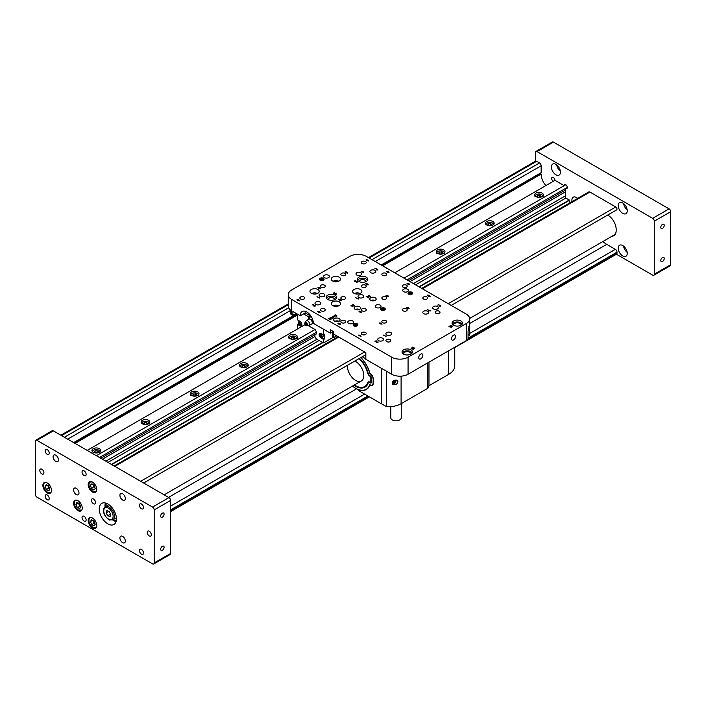 <?xml version="1.0" encoding="UTF-8"?>
<svg xmlns="http://www.w3.org/2000/svg" width="706" height="706" viewBox="0 0 706 706"><rect width="100%" height="100%" fill="white"/><g stroke="black" fill="none" stroke-linecap="round" stroke-linejoin="round"><path stroke-width="1.06" d="M382.652 265.827L541.158 174.073L382.44 265.712M297.385 314.814L74.854 443.289M381.214 264.997L541.158 172.652L541.158 165.786L375.265 261.564M73.627 442.583L296.767 313.755M371.991 259.676L539.516 162.954L536.648 161.295L369.123 258.017M468.06 339.109L617 253.127L617 252.174L468.06 338.165M469.649 333.461L615.358 249.333L606.754 244.364A21.454 12.381 60 0 1 602.862 241.54M448.239 303.695L615.764 206.973L589.942 192.058L422.409 288.78M569.442 203.107L569.442 200.301L419.293 286.989M322.633 342.789L111.716 464.566M418.967 286.795L569.283 200.01L565.877 198.051L415.569 284.836M318.9 340.636L107.983 462.412M111.38 464.38L322.307 342.604M615.764 206.973A1.739 1.006 60 0 1 617 209.1A1.739 1.006 60 0 1 616.638 209.894L451.205 305.407M615.358 249.333A2.321 1.341 60 0 1 617 252.174M617 253.127A2.321 1.341 60 0 1 616.514 254.186L454.761 347.573M368.444 257.628L535.492 161.18A2.321 1.341 60 0 1 536.648 161.295M539.516 162.954A2.321 1.341 60 0 1 541.158 165.786M540.381 173.111L541.158 174.073M541.158 174.311A11.596 6.698 -120 0 0 545.862 185.59M421.729 288.392L588.786 191.944A2.321 1.341 60 0 1 589.942 192.058M554.96 180.339L394.769 272.825M305.221 324.522L87.182 450.402M542.102 196.63A4.351 2.506 -0 0 0 543.373 194.856A4.351 2.506 -0 0 0 539.031 192.341A4.351 2.506 -0 0 0 534.68 194.856A4.351 2.506 -0 0 0 537.363 197.177A4.351 2.506 -0 0 0 542.102 196.63M492.912 225.029A4.351 2.506 -0 0 0 494.182 223.255A4.351 2.506 -0 0 0 489.84 220.749A4.351 2.506 -0 0 0 485.49 223.255A4.351 2.506 -0 0 0 488.173 225.576A4.351 2.506 -0 0 0 492.912 225.029M443.721 253.428A4.351 2.506 -0 0 0 444.992 251.654A4.351 2.506 -0 0 0 440.641 249.147A4.351 2.506 -0 0 0 436.299 251.654A4.351 2.506 -0 0 0 438.982 253.975A4.351 2.506 -0 0 0 443.721 253.428M296.141 338.633A4.351 2.506 -0 0 0 297.411 336.859A4.351 2.506 -0 0 0 293.069 334.353A4.351 2.506 -0 0 0 288.719 336.859A4.351 2.506 -0 0 0 291.401 339.18A4.351 2.506 -0 0 0 296.141 338.633M246.95 367.032A4.351 2.506 -0 0 0 248.221 365.258A4.351 2.506 -0 0 0 243.879 362.752A4.351 2.506 -0 0 0 239.528 365.258A4.351 2.506 -0 0 0 242.211 367.579A4.351 2.506 -0 0 0 246.95 367.032M197.759 395.439A4.351 2.506 -0 0 0 199.03 393.657A4.351 2.506 -0 0 0 194.679 391.15A4.351 2.506 -0 0 0 190.338 393.657A4.351 2.506 -0 0 0 193.02 395.978A4.351 2.506 -0 0 0 197.759 395.439M148.569 423.838A4.351 2.506 -0 0 0 149.84 422.064A4.351 2.506 -0 0 0 145.489 419.549A4.351 2.506 -0 0 0 141.138 422.064A4.351 2.506 -0 0 0 143.83 424.377A4.351 2.506 -0 0 0 148.569 423.838M99.369 452.237A4.351 2.506 -0 0 0 100.649 450.463A4.351 2.506 -0 0 0 96.298 447.948A4.351 2.506 -0 0 0 91.948 450.463A4.351 2.506 -0 0 0 94.63 452.784A4.351 2.506 -0 0 0 99.369 452.237M565.806 184.716L403.982 278.146M315.026 329.499L96.395 455.723M99.475 457.506L316.606 332.147M407.062 279.92L567.315 187.408M100.826 458.282L316.65 333.673L100.826 458.282M408.412 280.697L565.674 189.905L408.412 280.697M565.674 191.732L409.992 281.615M314.929 336.497L102.405 459.191M565.674 195.703L413.434 283.6M316.773 339.409L105.847 461.186M551.412 166.978A6.38 3.68 -120 0 0 554.192 173.394A6.38 3.68 -120 0 0 559.108 175.097A6.38 3.68 -120 0 0 559.108 167.737A6.38 3.68 -120 0 0 552.727 164.057A6.38 3.68 -120 0 0 551.412 166.978M577.623 198.395A6.38 3.68 -120 0 0 573.228 197.186A6.38 3.68 -120 0 0 571.904 200.107A6.38 3.68 -120 0 0 572.072 201.598M618.227 205.552A6.38 3.68 -120 0 0 621.015 211.968A6.38 3.68 -120 0 0 625.922 213.68A6.38 3.68 -120 0 0 625.922 206.311A6.38 3.68 -120 0 0 619.55 202.631A6.38 3.68 -120 0 0 618.227 205.552M618.227 248.15A6.38 3.68 -120 0 0 621.015 254.575A6.38 3.68 -120 0 0 625.922 256.278A6.38 3.68 -120 0 0 625.922 248.918A6.38 3.68 -120 0 0 619.55 245.238A6.38 3.68 -120 0 0 618.227 248.15M537.063 151.587A2.321 1.341 -120 0 0 535.898 151.472L552.295 142.012A2.321 1.341 60 0 1 553.46 142.127L537.063 151.587L652.662 218.331L669.059 208.861A2.321 1.341 60 0 1 670.7 211.703L670.7 264.724A2.321 1.341 60 0 1 670.223 265.783L653.827 275.252A2.321 1.341 -120 0 0 654.303 274.184L670.7 264.724M535.898 151.472A2.321 1.341 -120 0 0 535.422 152.54L535.422 161.215M653.827 275.252A2.321 1.341 -120 0 1 652.662 275.137L616.444 254.222M670.7 211.703L654.303 221.172L654.303 274.184M654.303 221.172A2.321 1.341 -120 0 0 652.662 218.331M612.04 236.236A11.596 6.698 -120 0 0 613.779 235.707A11.596 6.698 -120 0 0 616.179 230.403L616.179 229.459A11.596 6.698 -120 0 0 607.663 215.083M565.833 198.077A2.321 1.341 -120 0 0 565.674 197.98L565.674 188.414A2.321 1.341 -120 0 0 566.83 188.528A2.321 1.341 -120 0 0 566.83 185.854A2.321 1.341 -120 0 0 564.518 184.513A2.321 1.341 -120 0 0 564.032 185.581L565.674 184.628M553.292 181.301L554.934 180.321A2.321 1.341 -120 0 0 553.919 177.991A2.321 1.341 -120 0 0 552.136 177.365A2.321 1.341 -120 0 0 551.783 179.227A2.321 1.341 -120 0 0 553.292 181.266M554.934 180.321L564.032 185.581M553.46 142.127L669.059 208.861M660.781 227.376A2.436 1.403 120 0 0 661.284 228.488A2.436 1.403 120 0 0 663.719 227.085A2.436 1.403 120 0 0 663.719 224.27A2.436 1.403 120 0 0 661.84 224.923A2.436 1.403 120 0 0 660.781 227.376M660.781 260.505A2.436 1.403 120 0 0 661.284 261.626A2.436 1.403 120 0 0 663.719 260.214A2.436 1.403 120 0 0 663.719 257.408A2.436 1.403 120 0 0 661.84 258.061A2.436 1.403 120 0 0 660.781 260.505M567.315 187.469L565.674 188.414M623.548 246.103A6.38 3.68 -120 0 0 627.175 252.377M623.548 203.504A6.38 3.68 -120 0 0 627.175 209.779M577.226 198.059A6.38 3.68 -120 0 0 577.314 198.562M556.734 164.922A6.38 3.68 -120 0 0 560.352 171.205M35.777 440.217L52.173 430.748A2.321 1.341 60 0 1 53.338 430.863L36.941 440.332A2.321 1.341 -120 0 0 35.777 440.217A2.321 1.341 -120 0 0 35.3 441.276L35.3 494.297A2.321 1.341 -120 0 0 36.941 497.139L152.54 563.873A2.321 1.341 -120 0 0 153.705 563.988A2.321 1.341 -120 0 0 154.182 562.929L154.182 509.917A2.321 1.341 -120 0 0 152.54 507.076L36.941 440.332M152.54 507.076L168.937 497.606L53.338 430.863M168.937 497.606A2.321 1.341 60 0 1 170.578 500.448L154.182 509.917M154.182 562.929L170.578 553.46L170.578 500.448M170.578 553.46A2.321 1.341 60 0 1 170.102 554.528L153.705 563.988M164.101 514.127A2.436 1.403 120 0 0 163.598 513.015A2.436 1.403 120 0 0 161.162 514.418A2.436 1.403 120 0 0 161.162 517.233A2.436 1.403 120 0 0 163.042 516.58A2.436 1.403 120 0 0 164.101 514.127M164.101 547.265A2.436 1.403 120 0 0 163.598 546.144A2.436 1.403 120 0 0 161.162 547.556A2.436 1.403 120 0 0 161.162 550.362A2.436 1.403 120 0 0 163.042 549.709A2.436 1.403 120 0 0 164.101 547.265M43.904 472.755A2.895 1.677 -120 0 0 42.642 469.843A2.895 1.677 -120 0 0 40.41 469.066A2.895 1.677 -120 0 0 40.41 472.411A2.895 1.677 -120 0 0 43.304 474.088A2.895 1.677 -120 0 0 43.904 472.755M95.557 502.575A2.895 1.677 -120 0 0 94.295 499.663A2.895 1.677 -120 0 0 92.062 498.886A2.895 1.677 -120 0 0 92.062 502.231A2.895 1.677 -120 0 0 94.957 503.907A2.895 1.677 -120 0 0 95.557 502.575M151.313 534.769A2.895 1.677 -120 0 0 150.043 531.847A2.895 1.677 -120 0 0 147.81 531.071A2.895 1.677 -120 0 0 147.81 534.416A2.895 1.677 -120 0 0 150.713 536.092A2.895 1.677 -120 0 0 151.313 534.769M53.091 456.756A3.83 2.206 60 0 1 53.885 455.008A3.83 2.206 60 0 1 57.707 457.214A3.83 2.206 60 0 1 57.707 461.636A3.83 2.206 60 0 1 54.759 460.612A3.83 2.206 60 0 1 53.091 456.756M73.592 489.893A3.83 2.206 60 0 1 74.377 488.137A3.83 2.206 60 0 1 78.207 490.352A3.83 2.206 60 0 1 78.207 494.765A3.83 2.206 60 0 1 75.26 493.741A3.83 2.206 60 0 1 73.592 489.893M119.914 537.937A3.83 2.206 60 0 1 120.7 536.189A3.83 2.206 60 0 1 124.53 538.396A3.83 2.206 60 0 1 124.53 542.817A3.83 2.206 60 0 1 121.582 541.784A3.83 2.206 60 0 1 119.914 537.937M119.914 495.338A3.83 2.206 60 0 1 120.7 493.582A3.83 2.206 60 0 1 124.53 495.797A3.83 2.206 60 0 1 124.53 500.21A3.83 2.206 60 0 1 121.582 499.186A3.83 2.206 60 0 1 119.914 495.338M49.235 453.111A2.895 1.677 -120 0 0 47.973 450.199A2.895 1.677 -120 0 0 45.74 449.422A2.895 1.677 -120 0 0 45.74 452.767A2.895 1.677 -120 0 0 48.635 454.443A2.895 1.677 -120 0 0 49.235 453.111M49.235 498.551A2.895 1.677 -120 0 0 47.973 495.638A2.895 1.677 -120 0 0 45.74 494.862A2.895 1.677 -120 0 0 45.74 498.207A2.895 1.677 -120 0 0 48.635 499.883A2.895 1.677 -120 0 0 49.235 498.551M86.132 519.854A2.895 1.677 -120 0 0 84.87 516.942A2.895 1.677 -120 0 0 82.637 516.165A2.895 1.677 -120 0 0 82.637 519.51A2.895 1.677 -120 0 0 85.532 521.187A2.895 1.677 -120 0 0 86.132 519.854M86.132 474.414A2.895 1.677 -120 0 0 84.87 471.493A2.895 1.677 -120 0 0 82.637 470.717A2.895 1.677 -120 0 0 82.637 474.07A2.895 1.677 -120 0 0 85.532 475.738A2.895 1.677 -120 0 0 86.132 474.414M143.521 507.552A2.895 1.677 -120 0 0 142.259 504.631A2.895 1.677 -120 0 0 140.026 503.855A2.895 1.677 -120 0 0 140.026 507.199A2.895 1.677 -120 0 0 142.921 508.876A2.895 1.677 -120 0 0 143.521 507.552M143.521 552.992A2.895 1.677 -120 0 0 142.259 550.071A2.895 1.677 -120 0 0 140.026 549.294A2.895 1.677 -120 0 0 140.026 552.639A2.895 1.677 -120 0 0 142.921 554.316A2.895 1.677 -120 0 0 143.521 552.992M51.494 490.388A6.089 3.512 -120 0 0 48.838 484.263A6.089 3.512 -120 0 0 44.143 482.63A6.089 3.512 -120 0 0 44.143 489.664A6.089 3.512 -120 0 0 50.232 493.176A6.089 3.512 -120 0 0 51.494 490.388M82.24 508.143A6.089 3.512 -120 0 0 79.584 502.01A6.089 3.512 -120 0 0 74.889 500.386A6.089 3.512 -120 0 0 74.889 507.411A6.089 3.512 -120 0 0 80.978 510.923A6.089 3.512 -120 0 0 82.24 508.143M96.793 525.538A6.089 3.512 -120 0 0 94.136 519.413A6.089 3.512 -120 0 0 89.441 517.78A6.089 3.512 -120 0 0 89.441 524.805A6.089 3.512 -120 0 0 95.531 528.326A6.089 3.512 -120 0 0 96.793 525.538M96.793 489.558A6.089 3.512 -120 0 0 94.136 483.433A6.089 3.512 -120 0 0 89.441 481.801A6.089 3.512 -120 0 0 89.441 488.834A6.089 3.512 -120 0 0 95.531 492.347A6.089 3.512 -120 0 0 96.793 489.558M116.464 518.91A12.178 7.025 -120 0 0 111.151 506.661A12.178 7.025 -120 0 0 101.77 503.396A12.178 7.025 -120 0 0 101.77 517.454A12.178 7.025 -120 0 0 113.948 524.479A12.178 7.025 -120 0 0 116.464 518.91M105.362 502.981A12.178 7.025 -120 0 0 105.053 506.873M112.572 519.898A12.178 7.025 -120 0 0 116.093 521.584M110.736 514.303L110.057 516.527L107.753 515.83L106.129 512.9L106.818 510.676L109.121 511.382L110.736 514.303M108.874 504.658A7.537 4.351 -120 0 0 108.768 504.711L105.326 506.696A7.537 4.351 60 0 1 112.863 511.047A7.537 4.351 60 0 1 112.863 519.757L116.305 517.763A7.537 4.351 -120 0 0 116.411 517.701M110.657 514.153L107.753 515.83M108.892 511.312L106.129 512.9M105.591 506.546A9.858 5.692 60 0 1 106.73 503.431M116.393 520.163A9.858 5.692 60 0 1 113.128 519.598M91.895 483.786L94.277 485.525L95.204 488.623L93.739 489.982L91.348 488.243L90.43 485.146L91.895 483.786M93.183 484.731L93.351 485.278A2.948 1.703 -120 0 0 94.904 487.617L93.81 486.822L91.348 488.243M93.227 484.766A2.948 1.703 -120 0 0 93.351 485.278L93.81 486.822M92.283 484.078L90.43 485.146M91.551 519.766L93.96 521.072L95.222 524.17L94.074 525.952L91.674 524.646L90.412 521.549L91.551 519.766M95.036 523.72L94.127 523.225L91.674 524.646M93.051 520.587L94.127 523.225M92.557 520.313L90.412 521.549M93.218 520.675A2.948 1.703 -120 0 0 93.501 521.681A2.948 1.703 -120 0 0 95.019 523.684M46.252 484.625L48.661 485.931L49.923 489.02L48.776 490.811L46.375 489.496L45.113 486.408L46.252 484.625M47.752 485.437L48.202 486.531A2.948 1.703 -120 0 0 49.72 488.534L48.829 488.084L46.375 489.496M47.92 485.525A2.948 1.703 -120 0 0 48.202 486.531L48.829 488.084M47.258 485.163L45.113 486.408M76.689 502.451L79.054 503.299L80.625 506.308L79.831 508.479L77.466 507.632L75.895 504.622L76.689 502.451M80.581 506.44L79.928 506.211L77.466 507.632M78.401 503.069L79.928 506.211M78.357 503.202L75.895 504.622M78.657 503.157A2.948 1.703 -120 0 0 79.143 504.702A2.948 1.703 -120 0 0 80.599 506.378M95.434 452.925L94.26 452.034L95.054 450.94L97.093 450.79L98.337 451.734L97.543 452.828L95.804 452.952M95.054 452.634L95.054 450.94M95.292 452.811L97.093 452.678L97.093 450.79M97.101 452.855A1.783 1.024 -0 0 0 96.069 452.758A1.783 1.024 -0 0 0 95.389 452.89M144.624 424.518L143.45 423.635L144.245 422.541L146.283 422.382L147.528 423.326L146.742 424.421L144.995 424.553M144.245 424.235L144.245 422.541M144.483 424.412L146.283 424.28L146.283 422.382M146.292 424.456A1.783 1.024 -0 0 0 145.259 424.359A1.783 1.024 -0 0 0 144.589 424.491M193.673 396.013L194.45 395.951A1.783 1.024 -0 0 0 193.779 396.092L192.641 395.236L193.435 394.133L195.474 393.983L196.718 394.928L195.933 396.022L194.185 396.154M193.435 395.828L193.435 394.133M195.491 396.057A1.783 1.024 -0 0 0 194.45 395.951L195.474 395.881L195.474 393.983M243.014 367.72L241.84 366.829L242.626 365.734L244.664 365.584L245.917 366.529L245.123 367.623L243.376 367.755M242.626 367.429L242.626 365.734M242.864 367.614L244.664 367.482L244.664 365.584M244.682 367.658A1.783 1.024 -0 0 0 243.649 367.552A1.783 1.024 -0 0 0 242.97 367.685M292.205 339.321L291.031 338.43L291.816 337.336L293.855 337.186L295.108 338.13L294.314 339.224L292.566 339.357M291.816 339.03L291.816 337.336M292.063 339.215L293.855 339.074L293.855 337.186M293.873 339.259A1.783 1.024 -0 0 0 292.84 339.154A1.783 1.024 -0 0 0 292.16 339.286M439.776 254.116L438.602 253.225L439.397 252.13L441.435 251.98L442.68 252.924L441.894 254.019L440.147 254.151M439.397 253.825L439.397 252.13M439.635 254.01L441.435 253.878L441.435 251.98M441.444 254.054A1.783 1.024 -0 0 0 440.412 253.948A1.783 1.024 -0 0 0 439.741 254.081M488.976 225.717L487.802 224.826L488.587 223.731L490.626 223.581L491.879 224.526L491.085 225.62L489.337 225.752M488.587 225.426L488.587 223.731M488.826 225.611L490.626 225.47L490.626 223.581M490.644 225.655A1.783 1.024 -0 0 0 489.611 225.549A1.783 1.024 -0 0 0 488.931 225.682M538.166 197.318L536.992 196.427L537.778 195.333L539.816 195.183L541.07 196.118L540.275 197.221L538.528 197.345M537.778 197.027L537.778 195.333M538.025 197.203L539.816 197.071L539.816 195.183M539.834 197.248A1.783 1.024 -0 0 0 538.802 197.15A1.783 1.024 -0 0 0 538.122 197.283M466.278 340.619L466.278 323.577A11.596 6.698 -0 0 0 469.675 318.838L469.675 324.363L468.06 331.388L468.06 339.286A11.596 6.698 180 0 1 466.278 340.619L408.068 374.224A11.596 6.698 180 0 1 391.671 374.224L365.84 359.31L365.84 352.682L333.62 334.088L333.62 331.714L330.337 329.826L330.337 333.135L333.214 331.485L333.453 337.68L332.226 337.918M368.85 297.694L367.861 297.711L367.235 296.432L366.352 296.811L367.358 296.282L367.985 297.623L368.938 297.191L368.85 297.888M368.753 297.747L368.806 297.27M352.991 306.845L350.97 305.654L353.018 306.263L352.991 306.845M335.085 317.188L333.055 315.997L335.103 316.606L335.085 317.188M332.208 318.812L332.411 318.159L330.276 318.168L330.161 317.691L331.282 317.347L330.337 318.018L332.552 318.079L332.208 318.812M332.402 318.733L332.517 318.256M330.276 318.168L330.302 317.585M330.408 317.691L330.337 318.203M331.891 318.168L332.676 318.556M336.753 293.97L335.315 294.384L333.735 292.911L334.45 292.575L333.823 293.334L335.465 293.449L335.218 294.181L336.753 293.97M333.611 293.396L333.788 292.849M333.929 292.999L334.115 293.731M358.198 299.106L355.771 297.676L358.057 298.894L358.224 298.409L358.198 299.106M315.044 306.095L313.861 306.122L313.102 304.577L312.052 305.036L313.252 304.392L314.011 306.007L315.15 305.486L315.044 306.28M314.92 306.157L314.991 305.583M377.763 269.886L376.58 269.904L375.821 268.368L374.771 268.827L375.971 268.183L376.73 269.798L377.869 269.277L377.763 270.071M377.639 269.948L377.71 269.374M363.475 272.631L361.048 271.192L363.334 272.41L363.502 271.925L363.475 272.631M413.566 349.293L410.98 348.182L412.957 348.252L413.566 349.293L412.957 348.252M410.98 348.182L411.66 347.987M451.487 327.407L448.892 326.287L450.878 326.366L451.487 327.407L450.878 326.366M448.892 326.287L449.572 326.093M384.691 308.16L384.443 308.019A2.321 1.341 -0 0 0 381.416 308.019L381.169 308.16A2.321 1.341 -0 0 0 380.613 309.034A2.321 1.341 -0 0 0 381.169 309.908L381.416 310.049A2.321 1.341 -0 0 0 384.443 310.049L384.691 309.908A2.321 1.341 -0 0 0 385.247 309.034A2.321 1.341 -0 0 0 384.691 308.16L384.691 308.354A2.321 1.341 -0 0 1 385.247 309.131M356.936 325.934A2.321 1.341 180 0 1 353.909 325.934L353.662 325.793A2.321 1.341 180 0 1 353.106 324.919A2.321 1.341 180 0 1 353.662 324.045L353.909 323.904A2.321 1.341 180 0 1 356.936 323.904L357.174 324.045A2.321 1.341 180 0 1 357.739 324.919A2.321 1.341 180 0 1 357.174 325.793L356.936 325.934M388.6 296.776L386.005 295.655L387.982 295.735L388.6 296.776L387.982 295.735M386.005 295.655L386.685 295.461M340.557 324.513L338.721 324.133L338.103 323.092L339.939 323.472L340.698 324.381M337.962 323.401L338.642 323.207M368.1 284.942L366.273 284.562L365.655 283.512L367.491 283.9L368.25 284.8M365.514 283.821L366.185 283.627M320.056 312.679L318.23 312.299L317.603 311.258L319.439 311.637L320.197 312.546M317.462 311.567L318.141 311.372M409.092 308.61L406.506 307.489L408.483 307.569L409.092 308.61L408.483 307.569M406.506 307.489L407.185 307.295M361.048 336.347L358.454 335.235L360.439 335.306L361.048 336.347L360.439 335.306M358.454 335.235L359.133 335.041M368.594 260.991L366.008 259.87L367.985 259.949L368.594 260.991L367.985 259.949M366.008 259.87L366.679 259.676M320.55 288.728L318.724 288.348L318.097 287.298L319.933 287.686L320.692 288.595M317.956 287.607L318.635 287.413M403.558 354.103A5.216 3.009 -0 0 0 409.242 354.756A5.216 3.009 -0 0 0 412.463 351.976A5.216 3.009 -0 0 0 407.247 348.967A5.216 3.009 -0 0 0 402.023 351.976A5.216 3.009 -0 0 0 403.558 354.103M362.072 334.512A2.436 1.403 -0 0 0 364.72 334.812A2.436 1.403 -0 0 0 366.229 333.514A2.436 1.403 -0 0 0 363.793 332.111A2.436 1.403 -0 0 0 361.357 333.514A2.436 1.403 -0 0 0 362.072 334.512M382.564 299.009A2.436 1.403 -0 0 0 385.22 299.318A2.436 1.403 -0 0 0 386.72 298.011A2.436 1.403 -0 0 0 384.285 296.608A2.436 1.403 -0 0 0 381.849 298.011A2.436 1.403 -0 0 0 382.564 299.009M341.572 322.677A2.436 1.403 -0 0 0 344.228 322.977A2.436 1.403 -0 0 0 345.728 321.68A2.436 1.403 -0 0 0 343.292 320.277A2.436 1.403 -0 0 0 340.857 321.68A2.436 1.403 -0 0 0 341.572 322.677M362.072 263.506A2.436 1.403 -0 0 0 364.72 263.815A2.436 1.403 -0 0 0 366.229 262.517A2.436 1.403 -0 0 0 363.793 261.105A2.436 1.403 -0 0 0 361.357 262.517A2.436 1.403 -0 0 0 362.072 263.506M341.572 275.34A2.436 1.403 -0 0 0 344.228 275.649A2.436 1.403 -0 0 0 345.728 274.343A2.436 1.403 -0 0 0 343.292 272.94A2.436 1.403 -0 0 0 340.857 274.343A2.436 1.403 -0 0 0 341.572 275.34M321.08 287.174A2.436 1.403 -0 0 0 323.727 287.483A2.436 1.403 -0 0 0 325.237 286.177A2.436 1.403 -0 0 0 322.801 284.774A2.436 1.403 -0 0 0 320.365 286.177A2.436 1.403 -0 0 0 321.08 287.174M300.579 299.009A2.436 1.403 -0 0 0 303.236 299.318A2.436 1.403 -0 0 0 304.736 298.011A2.436 1.403 -0 0 0 302.3 296.608A2.436 1.403 -0 0 0 299.865 298.011A2.436 1.403 -0 0 0 300.579 299.009M376.086 307.481A2.895 1.677 -0 0 0 379.246 307.842A2.895 1.677 -0 0 0 381.037 306.298A2.895 1.677 -0 0 0 378.142 304.621A2.895 1.677 -0 0 0 375.239 306.298A2.895 1.677 -0 0 0 376.086 307.481M324.433 277.661A2.895 1.677 -0 0 0 327.593 278.023A2.895 1.677 -0 0 0 329.384 276.478A2.895 1.677 -0 0 0 326.49 274.802A2.895 1.677 -0 0 0 323.586 276.478A2.895 1.677 -0 0 0 324.433 277.661M403.558 291.622A2.895 1.677 -0 0 0 406.718 291.984A2.895 1.677 -0 0 0 408.5 290.44A2.895 1.677 -0 0 0 405.606 288.772A2.895 1.677 -0 0 0 402.702 290.44A2.895 1.677 -0 0 0 403.558 291.622M348.623 323.339A2.895 1.677 -0 0 0 351.782 323.701A2.895 1.677 -0 0 0 353.574 322.157A2.895 1.677 -0 0 0 350.67 320.48A2.895 1.677 -0 0 0 347.776 322.157A2.895 1.677 -0 0 0 348.623 323.339M433.484 308.901A2.895 1.677 -0 0 0 436.643 309.263A2.895 1.677 -0 0 0 438.426 307.719A2.895 1.677 -0 0 0 435.531 306.042A2.895 1.677 -0 0 0 432.628 307.719A2.895 1.677 -0 0 0 433.484 308.901M378.548 340.619A2.895 1.677 -0 0 0 381.708 340.98A2.895 1.677 -0 0 0 383.499 339.436A2.895 1.677 -0 0 0 380.596 337.759A2.895 1.677 -0 0 0 377.701 339.436A2.895 1.677 -0 0 0 378.548 340.619M370.756 272.692A2.895 1.677 -0 0 0 373.915 273.054A2.895 1.677 -0 0 0 375.707 271.51A2.895 1.677 -0 0 0 372.812 269.833A2.895 1.677 -0 0 0 369.909 271.51A2.895 1.677 -0 0 0 370.756 272.692M315.829 304.401A2.895 1.677 -0 0 0 318.988 304.771A2.895 1.677 -0 0 0 320.78 303.218A2.895 1.677 -0 0 0 317.876 301.55A2.895 1.677 -0 0 0 314.982 303.218A2.895 1.677 -0 0 0 315.829 304.401M332.632 305.592A4.642 2.674 -0 0 0 337.689 306.166A4.642 2.674 -0 0 0 340.557 303.695A4.642 2.674 -0 0 0 335.915 301.021A4.642 2.674 -0 0 0 331.282 303.695A4.642 2.674 -0 0 0 332.632 305.592M311.32 293.281A4.642 2.674 -0 0 0 316.376 293.864A4.642 2.674 -0 0 0 319.236 291.384A4.642 2.674 -0 0 0 314.602 288.71A4.642 2.674 -0 0 0 309.96 291.384A4.642 2.674 -0 0 0 311.32 293.281M332.632 280.97A4.642 2.674 -0 0 0 337.689 281.553A4.642 2.674 -0 0 0 340.557 279.082A4.642 2.674 -0 0 0 335.915 276.399A4.642 2.674 -0 0 0 331.282 279.082A4.642 2.674 -0 0 0 332.632 280.97M353.953 293.281A4.642 2.674 -0 0 0 359.01 293.864A4.642 2.674 -0 0 0 361.869 291.384A4.642 2.674 -0 0 0 357.236 288.71A4.642 2.674 -0 0 0 352.594 291.384A4.642 2.674 -0 0 0 353.953 293.281M355.144 309.352A3.186 1.844 -0 0 0 358.613 309.749A3.186 1.844 -0 0 0 360.581 308.045A3.186 1.844 -0 0 0 357.395 306.21A3.186 1.844 -0 0 0 354.209 308.045A3.186 1.844 -0 0 0 355.144 309.352M334.644 321.186A3.186 1.844 -0 0 0 338.121 321.583A3.186 1.844 -0 0 0 340.089 319.88A3.186 1.844 -0 0 0 336.903 318.044A3.186 1.844 -0 0 0 333.709 319.88A3.186 1.844 -0 0 0 334.644 321.186M370.721 300.359A3.186 1.844 -0 0 0 374.198 300.756A3.186 1.844 -0 0 0 376.166 299.053A3.186 1.844 -0 0 0 372.971 297.217A3.186 1.844 -0 0 0 369.785 299.053A3.186 1.844 -0 0 0 370.721 300.359M439.3 311.222A2.436 1.403 180 0 1 440.014 312.211A2.436 1.403 180 0 1 437.579 313.623A2.436 1.403 180 0 1 435.143 312.211A2.436 1.403 180 0 1 436.652 310.914A2.436 1.403 180 0 1 439.3 311.222M390.109 339.621A2.436 1.403 180 0 1 390.824 340.619A2.436 1.403 180 0 1 388.388 342.022A2.436 1.403 180 0 1 385.953 340.619A2.436 1.403 180 0 1 387.453 339.321A2.436 1.403 180 0 1 390.109 339.621M423.644 313.632A2.895 1.677 -0 0 0 426.803 313.993A2.895 1.677 -0 0 0 428.586 312.449A2.895 1.677 -0 0 0 425.692 310.781A2.895 1.677 -0 0 0 422.797 312.449A2.895 1.677 -0 0 0 423.644 313.632M386.747 334.935A2.895 1.677 -0 0 0 389.906 335.297A2.895 1.677 -0 0 0 391.698 333.753A2.895 1.677 -0 0 0 388.794 332.076A2.895 1.677 -0 0 0 385.9 333.753A2.895 1.677 -0 0 0 386.747 334.935M358.869 297.544A2.895 1.677 -0 0 0 362.028 297.906A2.895 1.677 -0 0 0 363.819 296.361A2.895 1.677 -0 0 0 360.925 294.684A2.895 1.677 -0 0 0 358.021 296.361A2.895 1.677 -0 0 0 358.869 297.544M356.821 275.058A2.895 1.677 -0 0 0 359.981 275.419A2.895 1.677 -0 0 0 361.772 273.875A2.895 1.677 -0 0 0 358.869 272.198A2.895 1.677 -0 0 0 355.974 273.875A2.895 1.677 -0 0 0 356.821 275.058M466.278 323.577L408.068 357.183L408.068 374.224M469.675 318.838A11.596 6.698 -0 0 0 466.278 314.108L366.255 256.357A11.596 6.698 -0 0 0 349.849 256.357L291.64 289.972A11.596 6.698 -0 0 0 288.251 294.702A11.596 6.698 -0 0 0 291.64 299.432L291.64 314.585A11.596 6.698 180 0 1 290.501 313.817L290.501 310.031A11.596 6.698 180 0 1 288.251 306.06L288.251 294.702M391.671 374.224L391.671 357.183L291.64 299.432M391.671 357.183A11.596 6.698 -0 0 0 408.068 357.183M319.924 296.361A2.895 1.677 -0 0 0 323.083 296.723A2.895 1.677 -0 0 0 324.875 295.179A2.895 1.677 -0 0 0 321.98 293.502A2.895 1.677 -0 0 0 319.077 295.179A2.895 1.677 -0 0 0 319.924 296.361M321.08 310.843A2.436 1.403 -0 0 0 323.727 311.143A2.436 1.403 -0 0 0 325.237 309.846A2.436 1.403 -0 0 0 322.801 308.443A2.436 1.403 -0 0 0 320.365 309.846A2.436 1.403 -0 0 0 321.08 310.843M341.572 299.009A2.436 1.403 -0 0 0 344.228 299.318A2.436 1.403 -0 0 0 345.728 298.011A2.436 1.403 -0 0 0 343.292 296.608A2.436 1.403 -0 0 0 340.857 298.011A2.436 1.403 -0 0 0 341.572 299.009M362.072 287.174A2.436 1.403 -0 0 0 364.72 287.483A2.436 1.403 -0 0 0 366.229 286.177A2.436 1.403 -0 0 0 363.793 284.774A2.436 1.403 -0 0 0 361.357 286.177A2.436 1.403 -0 0 0 362.072 287.174M382.564 275.34A2.436 1.403 -0 0 0 385.22 275.649A2.436 1.403 -0 0 0 386.72 274.343A2.436 1.403 -0 0 0 384.285 272.94A2.436 1.403 -0 0 0 381.849 274.343A2.436 1.403 -0 0 0 382.564 275.34M362.072 310.843A2.436 1.403 -0 0 0 364.72 311.143A2.436 1.403 -0 0 0 366.229 309.846A2.436 1.403 -0 0 0 363.793 308.443A2.436 1.403 -0 0 0 361.357 309.846A2.436 1.403 -0 0 0 362.072 310.843M403.064 287.174A2.436 1.403 -0 0 0 405.721 287.483A2.436 1.403 -0 0 0 407.221 286.177A2.436 1.403 -0 0 0 404.785 284.774A2.436 1.403 -0 0 0 402.349 286.177A2.436 1.403 -0 0 0 403.064 287.174M382.564 322.677A2.436 1.403 -0 0 0 385.22 322.977A2.436 1.403 -0 0 0 386.72 321.68A2.436 1.403 -0 0 0 384.285 320.277A2.436 1.403 -0 0 0 381.849 321.68A2.436 1.403 -0 0 0 382.564 322.677M403.064 310.843A2.436 1.403 -0 0 0 405.721 311.143A2.436 1.403 -0 0 0 407.221 309.846A2.436 1.403 -0 0 0 404.785 308.443A2.436 1.403 -0 0 0 402.349 309.846A2.436 1.403 -0 0 0 403.064 310.843M423.556 299.009A2.436 1.403 -0 0 0 426.212 299.318A2.436 1.403 -0 0 0 427.712 298.011A2.436 1.403 -0 0 0 425.286 296.608A2.436 1.403 -0 0 0 422.85 298.011A2.436 1.403 -0 0 0 423.556 299.009M453.57 325.228A5.216 3.009 -0 0 0 459.253 325.881A5.216 3.009 -0 0 0 462.474 323.101A5.216 3.009 -0 0 0 457.259 320.092A5.216 3.009 -0 0 0 452.043 323.101A5.216 3.009 -0 0 0 453.57 325.228M327.716 299.432A5.216 3.009 -0 0 0 333.4 300.085A5.216 3.009 -0 0 0 336.621 297.305A5.216 3.009 -0 0 0 331.405 294.296A5.216 3.009 -0 0 0 326.19 297.305A5.216 3.009 -0 0 0 327.716 299.432M358.869 281.447A5.216 3.009 -0 0 0 364.561 282.1A5.216 3.009 -0 0 0 367.782 279.32A5.216 3.009 -0 0 0 362.557 276.302A5.216 3.009 -0 0 0 357.342 279.32A5.216 3.009 -0 0 0 358.869 281.447M299.556 300.844L296.97 299.732L298.947 299.803L299.556 300.844L298.947 299.803M296.97 299.732L297.65 299.538M347.608 273.107L345.781 272.728L345.155 271.678L346.99 272.066L347.749 272.966M345.013 271.986L345.693 271.792M389.094 272.825L386.5 271.704L388.476 271.784L389.094 272.825L388.476 271.784M386.5 271.704L387.179 271.51M382.043 324.23L379.449 323.11L381.425 323.189L382.043 324.23L381.425 323.189M379.449 323.11L380.128 322.916M409.586 284.659L407 283.538L408.977 283.618L409.586 284.659L408.977 283.618M407 283.538L407.68 283.344M341.051 300.562L339.215 300.182L338.598 299.132L340.433 299.52L341.192 300.421M338.456 299.441L339.136 299.247M430.086 296.494L428.26 296.105L427.642 295.064L429.469 295.452L430.228 296.352M427.492 295.373L428.171 295.179M361.543 312.396L358.948 311.275L360.934 311.355L361.543 312.396L360.934 311.355M358.948 311.275L359.628 311.081M323.277 280.238A2.321 1.341 180 0 1 320.259 280.238L320.012 280.097A2.321 1.341 180 0 1 319.447 279.223A2.321 1.341 180 0 1 320.012 278.349L320.259 278.208A2.321 1.341 180 0 1 323.277 278.208L323.524 278.349A2.321 1.341 180 0 1 324.089 279.223A2.321 1.341 180 0 1 323.524 280.097L323.277 280.238M411.836 294.234A2.321 1.341 180 0 1 408.809 294.234L408.562 294.093A2.321 1.341 180 0 1 408.006 293.219A2.321 1.341 180 0 1 408.562 292.346L408.809 292.205A2.321 1.341 180 0 1 411.836 292.205L412.083 292.346A2.321 1.341 180 0 1 412.639 293.219A2.321 1.341 180 0 1 412.083 294.093L411.836 294.234M452.74 326.675L450.313 325.245L452.59 326.463L452.767 325.978L452.74 326.675M414.819 348.57L412.392 347.131L414.678 348.349L414.846 347.864L414.819 348.57M319.412 298.073L316.985 296.635L319.262 297.853L319.439 297.367L319.412 298.073M430.095 311.09L427.668 309.652L429.945 310.869L430.122 310.384L430.095 311.09M386.023 336.533L383.596 335.094L385.882 336.312L386.05 335.827L386.023 336.533M377.975 342.428L376.783 342.445L376.024 340.91L374.974 341.36L376.174 340.724L376.933 342.339L378.072 341.819L377.975 342.613M377.851 342.489L377.922 341.916M440.694 306.21L439.503 306.236L438.744 304.692L437.694 305.151L438.894 304.515L439.653 306.13L440.853 305.672L440.694 306.404M440.57 306.28L440.641 305.707M357.863 281.782L356.424 282.188L354.853 280.723L355.559 280.379L354.933 281.147L356.583 281.262L356.327 281.985L357.863 281.782M354.73 281.209L354.897 280.653M355.039 280.811L355.224 281.544M330.893 319.615L329.905 319.633L329.27 318.344L328.396 318.733L329.393 318.194L330.029 319.544L331.026 319.165L330.893 319.8M330.787 319.703L330.849 319.191M333.62 318.035L332.411 316.367L333.647 317.991M336.444 316.367L336.647 315.714L334.397 315.247L335.518 314.902L334.582 315.573L336.797 315.635L336.444 316.367M336.638 316.279L336.753 315.811M334.52 315.714L334.547 315.141M334.644 315.238L334.582 315.758M336.135 315.723L336.921 316.103M354.359 306.025L354.562 305.371L352.312 304.904L353.432 304.56L352.497 305.23L354.703 305.292L354.359 306.025M354.553 305.936L354.668 305.469M352.426 305.371L352.462 304.798M352.559 304.895L352.497 305.407M354.05 305.38L354.836 305.76M370.173 296.899L370.368 296.246L368.126 295.779L369.238 295.435L368.303 296.105L370.518 296.167L370.173 296.899M370.359 296.811L370.482 296.344M368.241 296.246L368.267 295.664M368.364 295.77L368.303 296.291M369.856 296.255L370.641 296.635M383.596 335.288L385.882 336.312M427.668 309.846L429.945 310.869M305.336 311.32A9.275 5.357 -120 0 0 305.168 312.926L300.253 315.767A9.275 5.357 -120 0 1 302.168 311.522A9.275 5.357 -120 0 1 309.316 314.002A9.275 5.357 -120 0 1 313.367 323.339L330.337 333.135M305.168 312.926L311.152 316.376M296.149 313.402L292.875 315.291L292.875 311.505L300.253 315.767M468.06 334.547L469.649 335.465L469.64 324.478M292.875 315.291L291.64 314.585M453.57 339.904A2.895 1.677 120 0 0 455.458 337.353A2.895 1.677 120 0 0 455.017 335.032A2.895 1.677 120 0 0 452.114 336.7A2.895 1.677 120 0 0 452.114 340.054A2.895 1.677 120 0 0 453.57 339.904M420.776 358.842A2.895 1.677 120 0 0 422.665 356.283A2.895 1.677 120 0 0 422.223 353.962A2.895 1.677 120 0 0 419.32 355.639A2.895 1.677 120 0 0 419.32 358.983A2.895 1.677 120 0 0 420.776 358.842M375.001 300.474A3.186 1.844 -0 0 0 370.941 300.474M338.933 321.301A3.186 1.844 -0 0 0 334.873 321.301M359.425 309.466A3.186 1.844 -0 0 0 355.365 309.466M461.071 325.157A3.83 2.206 -0 0 0 461.08 324.998A3.83 2.206 -0 0 0 459.959 323.436A3.83 2.206 -0 0 0 455.794 322.951A3.83 2.206 -0 0 0 453.428 324.998A3.83 2.206 -0 0 0 453.437 325.157M411.06 354.033A3.83 2.206 -0 0 0 411.068 353.874A3.83 2.206 -0 0 0 409.948 352.312A3.83 2.206 -0 0 0 405.782 351.826A3.83 2.206 -0 0 0 403.417 353.874A3.83 2.206 -0 0 0 403.426 354.033M334.035 299.909A2.895 1.677 -0 0 0 334.309 299.194A2.895 1.677 -0 0 0 333.453 298.011A2.895 1.677 -0 0 0 330.293 297.65A2.895 1.677 -0 0 0 328.511 299.194A2.895 1.677 -0 0 0 328.784 299.909M365.187 281.923A2.895 1.677 -0 0 0 365.461 281.209A2.895 1.677 -0 0 0 364.614 280.026A2.895 1.677 -0 0 0 361.454 279.664A2.895 1.677 -0 0 0 359.663 281.209A2.895 1.677 -0 0 0 359.936 281.923M412.198 352.921A5.216 3.009 -0 0 0 407.247 350.856A5.216 3.009 -0 0 0 402.288 352.921M462.209 324.045A5.216 3.009 -0 0 0 457.259 321.98A5.216 3.009 -0 0 0 452.308 324.045M336.356 298.25A5.216 3.009 -0 0 0 331.405 296.185A5.216 3.009 -0 0 0 326.454 298.25M367.517 280.264A5.216 3.009 -0 0 0 362.557 278.199A5.216 3.009 -0 0 0 357.607 280.264M299.397 300.915L298.947 299.997M298.77 299.9L297.182 299.856L297.897 300.553L299.494 300.606M297.279 299.52L297.897 300.368M320.392 288.816L319.933 287.686M319.933 287.871L320.692 288.604M318.168 287.536L318.883 288.436L320.48 288.692M318.168 287.739L318.883 288.251M318.265 287.404L319.756 287.774M347.44 273.196L346.99 272.066M346.99 272.251L347.749 272.984M345.225 271.907L345.94 272.816L347.537 273.072M345.225 272.119L345.94 272.631M345.322 271.784L346.814 272.154M366.22 260.002L368.197 260.946L367.8 260.037L366.308 259.658L366.935 260.505M386.809 271.492L387.426 272.534L389.024 272.578L387.065 271.439L387.426 272.339M358.666 335.359L360.651 336.303L360.254 335.394L358.763 335.023L359.389 335.871M379.757 322.898L380.375 323.939L381.972 323.983L380.013 322.854L380.375 323.745M406.815 307.278L407.433 308.319L409.03 308.363L407.071 307.234L407.433 308.125M409.427 284.721L408.977 283.803M408.8 283.706L407.309 283.327L407.927 284.368L409.524 284.412M407.309 283.327L407.927 284.174M319.439 311.831L320.197 312.564M317.771 311.355L318.388 312.387L319.986 312.44L318.027 311.302L318.388 312.202M340.433 299.706L341.192 300.438M338.668 299.362L339.383 300.271L340.98 300.315L339.021 299.185L339.383 300.085M367.491 284.086L368.25 284.818M365.726 283.741L366.44 284.65L368.029 284.695L366.07 283.565L366.44 284.465M429.928 296.555L429.469 295.452M429.469 295.637L430.228 296.37M429.292 295.54L427.704 295.496L428.427 296.202L430.016 296.246M427.801 295.161L428.427 296.008M340.389 324.601L339.939 323.472M339.939 323.666L340.698 324.398M338.174 323.322L338.889 324.222L340.486 324.478M338.174 323.524L338.889 324.036M338.271 323.189L339.762 323.56M361.384 312.458L360.934 311.54M359.16 311.408L359.883 312.105L361.472 312.149M360.748 311.443L359.257 311.072L359.883 311.92M388.441 296.838L387.982 295.92M386.217 295.788L386.932 296.485L388.529 296.529M387.806 295.823L386.314 295.452L386.932 296.291M323.524 278.349L323.524 278.535A2.321 1.341 180 0 1 324.08 279.32M319.756 278.208L320.259 278.393A2.321 1.341 180 0 1 323.277 278.393L323.78 278.208M319.456 279.32A2.321 1.341 180 0 1 320.012 278.535L320.012 278.349M323.03 280.097L323.03 280.282A1.968 1.138 180 0 1 320.506 280.282L321.768 279.364L323.03 280.097A1.968 1.138 180 0 1 320.506 280.097M323.736 279.32A1.968 1.138 180 0 1 323.736 279.408A1.968 1.138 180 0 1 323.277 280.141L322.015 279.408L323.277 278.491A1.968 1.138 180 0 1 323.736 279.223A1.968 1.138 180 0 1 323.277 279.955L322.015 279.223M323.03 278.349L321.768 279.267L320.506 278.349A1.968 1.138 180 0 1 323.03 278.349L321.768 279.082L320.506 278.349M321.521 279.223L320.259 279.955A1.968 1.138 180 0 1 319.8 279.223A1.968 1.138 180 0 1 320.259 278.491L321.521 279.223L320.259 280.141A1.968 1.138 180 0 1 319.8 279.408A1.968 1.138 180 0 1 319.8 279.32M357.174 324.045L357.174 324.23A2.321 1.341 180 0 1 357.73 325.016M353.415 323.904L353.909 324.089A2.321 1.341 180 0 1 356.936 324.089L357.43 323.904M353.106 325.016A2.321 1.341 180 0 1 353.662 324.23L353.662 324.045M356.689 325.793L356.689 325.978A1.968 1.138 180 0 1 354.156 325.978L355.418 325.06L356.689 325.793A1.968 1.138 180 0 1 354.156 325.793M357.386 325.016A1.968 1.138 180 0 1 357.395 325.104A1.968 1.138 180 0 1 356.936 325.837L355.665 325.104L356.936 324.186A1.968 1.138 180 0 1 357.395 324.919A1.968 1.138 180 0 1 356.936 325.651L355.665 324.919M356.689 324.045L355.418 324.963L354.156 324.045A1.968 1.138 180 0 1 356.689 324.045L355.418 324.778L354.156 324.045M355.171 324.919L353.909 325.651A1.968 1.138 180 0 1 353.45 324.919A1.968 1.138 180 0 1 353.909 324.186L355.171 324.919L353.909 325.837A1.968 1.138 180 0 1 353.45 325.104A1.968 1.138 180 0 1 353.459 325.016M412.083 292.346L412.083 292.54A2.321 1.341 180 0 1 412.639 293.317M408.315 292.205L408.809 292.39A2.321 1.341 180 0 1 411.836 292.39L412.33 292.205M408.015 293.317A2.321 1.341 180 0 1 408.562 292.54L408.562 292.346M411.589 294.093L411.589 294.278A1.968 1.138 180 0 1 409.056 294.278L410.327 293.361L411.589 294.093A1.968 1.138 180 0 1 409.056 294.093M412.286 293.317A1.968 1.138 180 0 1 412.295 293.414A1.968 1.138 180 0 1 411.836 294.137L410.574 293.414L411.836 292.487A1.968 1.138 180 0 1 412.295 293.219A1.968 1.138 180 0 1 411.836 293.952L410.574 293.219M411.589 292.346L410.327 293.264L409.056 292.346A1.968 1.138 180 0 1 411.589 292.346L410.327 293.078L409.056 292.346M410.08 293.219L408.809 293.952A1.968 1.138 180 0 1 408.35 293.219A1.968 1.138 180 0 1 408.809 292.487L410.08 293.219L408.809 294.137A1.968 1.138 180 0 1 408.35 293.414A1.968 1.138 180 0 1 408.359 293.317M380.613 309.131A2.321 1.341 -0 0 1 381.169 308.354L381.169 308.16M384.938 308.019L384.443 308.213A2.321 1.341 -0 0 0 381.416 308.213L380.922 308.019M381.664 308.16L382.934 309.087L384.196 308.16A1.968 1.138 -0 0 0 381.664 308.16L382.934 308.893L384.196 308.16M380.966 309.131A1.968 1.138 -0 0 0 380.958 309.228A1.968 1.138 -0 0 0 381.416 309.952L382.687 309.228L381.416 308.301A1.968 1.138 -0 0 0 380.958 309.034A1.968 1.138 -0 0 0 381.416 309.766L382.687 309.034M381.664 309.908L381.664 310.102A1.968 1.138 -0 0 0 384.196 310.102L382.934 309.175L381.664 309.908A1.968 1.138 -0 0 0 384.196 309.908M383.173 309.034L384.443 309.766A1.968 1.138 -0 0 0 384.902 309.034A1.968 1.138 -0 0 0 384.443 308.301L383.173 309.034L384.443 309.952A1.968 1.138 -0 0 0 384.902 309.228A1.968 1.138 -0 0 0 384.894 309.131M449.104 326.41L451.09 327.363L450.693 326.454L449.201 326.075L449.828 326.922M450.454 325.413L452.59 326.463M413.407 349.364L412.957 348.446M412.781 348.349L411.192 348.305L411.907 349.002L413.504 349.055M411.289 347.97L411.907 348.817M412.542 347.308L414.678 348.349M361.198 271.369L363.334 272.41M317.126 296.811L319.262 297.853M376.024 268.421L376.58 269.657M376.227 340.963L376.783 342.198M313.305 304.63L313.852 305.866M438.947 304.754L439.503 305.989M355.921 297.853L358.057 298.894M354.73 281.394L354.853 280.909M354.897 280.847L355.445 280.379M355.374 281.632L356.089 281.447M357.262 282.126L357.704 281.685M333.611 293.59L333.735 293.096M333.788 293.034L334.335 292.566M334.265 293.82L334.979 293.634M336.153 294.314L336.585 293.873M468.546 326.931L469.649 327.566M329.437 318.424L329.896 319.43M330.276 318.353L330.161 317.876M330.302 317.771L330.779 317.594M332.411 316.562L333.559 318.053M334.52 315.909L334.397 315.432M334.547 315.326L335.015 315.15M352.426 305.566L352.312 305.089M352.462 304.983L352.929 304.807M367.394 296.511L367.861 297.508M368.241 296.432L368.126 295.964M368.267 295.858L368.744 295.682M395.916 379.916A2.895 1.677 -60 0 1 395.995 380.508A2.895 1.677 -60 0 1 395.898 381.249A2.895 1.677 -60 0 1 394.539 383.605A2.895 1.677 -60 0 1 392.677 384.285M395.722 381.161A1.906 1.103 120 0 0 393.701 380.984A1.906 1.103 120 0 0 393.701 383.676A1.906 1.103 120 0 0 395.722 381.161M395.36 381.372A1.394 0.803 120 0 0 395.069 380.737A1.394 0.803 120 0 0 393.674 381.54A1.394 0.803 120 0 0 393.674 383.146A1.394 0.803 120 0 0 394.751 382.776A1.394 0.803 120 0 0 395.36 381.372M394.125 380.569L394.38 381.505A1.394 0.803 120 0 0 394.38 381.505L395.104 381.92A1.394 0.803 120 0 0 395.228 381.302A1.394 0.803 120 0 0 394.998 380.702M393.613 383.102A1.394 0.803 120 0 0 394.248 383.005L393.807 382.749M394.23 382.996L394.248 383.005C393.374 382.802 393.374 382.043 394.248 380.728L395.104 381.92M394.177 382.89L394.301 382.97A1.394 0.803 120 0 0 395.095 381.946L394.372 381.522L393.577 382.546M394.301 382.97L395.095 381.946M394.275 381.046A1.068 0.618 -60 0 1 393.489 382.343M393.586 382.776L394.239 382.996M395.078 380.94L394.363 380.808M428.974 362.152L428.974 385.723L427.774 388.309L401.096 403.717L401.096 376.148M427.774 388.309L427.774 362.849M397.884 381.602L397.125 380.181C393.083 379.987 391.689 381.416 392.951 384.461C395.536 385.247 397.187 384.293 397.884 381.602M381.505 403.753L381.416 368.303L381.434 403.717L386.358 406.559L386.358 371.162M386.358 406.559A17.394 10.043 -0 0 0 401.096 403.717M362.249 356.768L365.84 358.842M381.416 403.806L358.869 390.789L358.869 389.906A21.454 12.381 60 0 0 366.317 389.491A21.454 12.381 60 0 0 369.944 384.876L370.35 385.114A4.059 2.339 -120 0 0 372.38 385.308A4.059 2.339 -120 0 0 373.218 383.455L373.218 378.725A4.059 2.339 60 0 0 370.35 373.748L369.944 373.518A21.454 12.381 -120 0 0 360.89 357.554M372.459 385.264A4.059 2.339 60 0 1 370.518 385.017L369.944 384.876M358.869 389.906L359.036 389.809A21.454 12.381 60 0 1 355.753 388.326A21.454 12.381 60 0 1 355.674 388.282M366.396 389.438A21.454 12.381 60 0 1 359.036 389.809L358.869 389.712A21.215 12.249 60 0 0 369.82 384.62L370.103 384.779M428.966 385.732L448.645 374.374A20.871 12.046 -0 0 0 454.761 365.858L454.761 347.264M401.237 403.629L401.237 417.828A5.216 3.009 180 0 1 398.016 420.608A5.216 3.009 180 0 1 392.333 419.955A5.216 3.009 180 0 1 390.806 417.828L390.806 406.585M373.218 378.628L373.059 383.358A3.83 2.206 60 0 1 370.35 384.92L369.82 384.62M373.059 378.628A3.83 2.206 -120 0 0 370.35 373.942L369.82 373.633A21.215 12.249 -120 0 0 360.757 357.624M352.506 386.085A21.215 12.249 -120 0 0 355.595 388.238A21.215 12.249 -120 0 0 358.869 389.712M359.398 358.419A18.78 10.846 60 0 1 368.153 373.192A2.665 1.536 -120 0 0 369.944 375.689L370.35 375.927A1.394 0.803 60 0 1 371.338 377.631L371.338 382.37A1.394 0.803 60 0 1 370.35 382.934L369.944 382.696A2.665 1.536 -120 0 0 368.153 383.137A18.78 10.846 60 0 1 353.997 385.22M354.315 385.035A18.55 10.714 -120 0 0 365.028 386.879A18.55 10.714 -120 0 0 368.161 382.89A2.895 1.677 60 0 1 368.656 382.273A2.895 1.677 60 0 1 370.103 382.414L370.518 382.652A1.156 0.671 -120 0 0 371.091 382.705A1.156 0.671 -120 0 0 371.338 382.175M347.431 365.329A11.596 6.698 -120 0 0 355.595 380.375A11.596 6.698 -120 0 0 361.393 380.949A11.596 6.698 -120 0 0 363.016 371.171A11.596 6.698 -120 0 0 354.836 361.048M371.171 382.652A1.156 0.671 60 0 1 370.676 382.555L370.271 382.317A2.895 1.677 -120 0 0 368.823 382.175A2.895 1.677 -120 0 0 368.735 382.228M365.117 386.835A18.55 10.714 60 0 1 355.921 385.864A18.55 10.714 60 0 1 355.753 385.776M354.447 384.955A18.091 10.44 -120 0 0 355.595 385.679A18.091 10.44 -120 0 0 367.694 382.687A3.362 1.942 60 0 1 369.944 382.131L370.844 382.078L370.844 377.348L369.944 376.263A3.362 1.942 60 0 1 367.694 373.103A18.091 10.44 -120 0 0 359.001 358.648M369.944 382.696L369.944 382.131M370.35 382.934L370.35 382.37M336.656 335.835L333.453 337.68M334.026 334.317L333.453 334.653M333.788 334.176L333.214 334.512M301.815 324.045A1.43 0.821 60 0 1 301.674 324.16A1.43 0.821 60 0 1 300.579 323.78A1.43 0.821 60 0 1 299.953 322.342A1.43 0.821 60 0 1 300.253 321.689A1.43 0.821 60 0 1 300.421 321.636M301.85 324.31A1.739 1.006 60 0 1 300.474 324.283A1.739 1.006 60 0 1 299.512 322.342A1.739 1.006 60 0 1 300.218 321.468M301.647 325.572A2.762 1.597 60 0 1 300.747 325.307L298.206 323.842L298.206 320.277M300.747 325.307L299.926 325.784A2.762 1.597 60 0 0 301.303 325.916A2.762 1.597 60 0 0 301.727 323.71A2.762 1.597 60 0 0 299.926 321.274L297.385 319.809L297.385 314.108M298.1 328.634L297.385 327.743L297.385 324.31L298.206 323.842M299.926 325.784L297.385 324.31M332.632 331.811L332.632 337.68L323.622 342.887L323.622 339.462L321.08 337.998A2.762 1.597 60 0 1 319.271 335.562A2.762 1.597 60 0 1 319.694 333.347A2.762 1.597 60 0 1 321.08 333.488L323.622 334.953L323.622 329.252M312.564 319.244L312.564 322.686A2.921 1.686 60 0 1 311.964 324.028A2.921 1.686 60 0 1 311.443 324.16M308.434 319.474L308.434 316.703L303.527 313.87M308.548 325.757L315.105 329.552L316.65 332.217L316.65 333.77L314.929 334.768L314.929 336.594L316.447 339.224L323.622 342.887M323.622 334.953L324.433 334.485L324.433 338.986L321.892 337.521A2.762 1.597 60 0 1 320.171 333.223M322.377 334.238A1.739 1.006 60 0 1 323.127 335.977A1.739 1.006 60 0 1 321.892 336.691A1.739 1.006 60 0 1 320.665 334.556A1.739 1.006 60 0 1 321.415 333.682M323.622 339.462L324.433 338.986M309.254 319.068L309.254 316.226L308.434 316.703M309.254 316.226L311.928 317.771M310.578 319.456A1.739 1.006 60 0 1 311.32 319.597A1.739 1.006 60 0 1 312.546 321.733A1.739 1.006 60 0 1 312.299 322.439M323.119 335.835A1.43 0.821 60 0 1 322.827 336.374A1.43 0.821 60 0 1 321.733 335.994A1.43 0.821 60 0 1 321.106 334.556A1.43 0.821 60 0 1 321.406 333.903A1.43 0.821 60 0 1 321.68 333.841M306.157 325.519A1.853 1.068 60 0 1 306.139 325.51A1.853 1.068 60 0 1 304.842 323.26A1.853 1.068 60 0 1 306.157 322.483A1.853 1.068 60 0 1 307.463 324.76A1.853 1.068 60 0 1 306.157 325.519L309.025 325.554A2.78 1.606 60 0 0 309.051 325.537A2.78 1.606 60 0 0 309.484 323.313A2.78 1.606 60 0 0 307.666 320.859A2.78 1.606 60 0 0 306.272 320.718A2.78 1.606 60 0 0 306.245 320.736L304.842 323.26M306.625 325.219L305.204 323.454L305.68 322.783L307.101 324.548L306.625 325.219M306.881 323.983L305.68 324.672M306.025 322.977L305.204 323.454M306.272 320.718L308.946 319.174A2.78 1.606 60 0 1 310.34 319.315L310.34 319.315A2.78 1.606 60 0 1 312.299 322.721A2.78 1.606 60 0 1 311.725 324.001L309.051 325.537M310.499 319.412L310.499 319.412A2.55 1.474 60 0 1 312.299 322.536A2.55 1.474 60 0 1 312.299 322.624M356.398 294.023L358.11 294.014M335.076 306.325L336.797 306.325M335.076 281.712L336.797 281.712M313.764 294.023L315.476 294.014M75.065 443.412L297.385 315.053M290.501 310.508L67.688 439.15M64.405 437.252L288.639 307.798M288.251 304.71L61.537 435.602M367.888 395.995L170.578 509.917M170.578 510.862L368.709 396.472M170.578 506.131L364.614 394.107M168.531 497.368L356.601 388.794M469.675 323.507L606.754 244.364M140.653 481.28L364.614 351.976M338.783 337.062L114.831 466.366M540.593 173.473L381.637 265.244M297.191 314.002L74.059 442.83M109.509 519.475A6.61 3.812 -120 0 0 111.839 511.868A6.61 3.812 -120 0 0 103.958 509.467A6.61 3.812 -120 0 0 109.509 519.475M94.781 484.192A5.454 3.151 -120 0 0 89.062 483.725A5.454 3.151 -120 0 0 93.139 491.508A5.454 3.151 -120 0 0 96.378 487.237A5.454 3.151 -120 0 0 96.131 486.531M96.387 491.429A5.798 3.345 60 0 1 95.954 491.764A5.798 3.345 60 0 1 92.936 491.402M88.965 484.519A5.798 3.345 60 0 1 90.165 481.721A5.798 3.345 60 0 1 90.659 481.518M94.781 520.172L96.131 522.502M96.387 527.408A5.798 3.345 60 0 1 95.954 527.744A5.798 3.345 60 0 1 92.936 527.382M88.965 520.498A5.798 3.345 60 0 1 90.165 517.701A5.798 3.345 60 0 1 90.659 517.498M49.482 485.022L50.832 487.361M51.088 492.258A5.798 3.345 60 0 1 50.664 492.594A5.798 3.345 60 0 1 47.637 492.232M43.666 485.349A5.798 3.345 60 0 1 44.866 482.551A5.798 3.345 60 0 1 45.36 482.348M80.228 502.778L81.578 505.108M81.834 510.014A5.798 3.345 60 0 1 81.402 510.341A5.798 3.345 60 0 1 78.384 509.979M74.412 503.104A5.798 3.345 60 0 1 75.613 500.307A5.798 3.345 60 0 1 76.107 500.104M100.111 451.672A3.83 2.206 -0 0 0 96.298 449.669A3.83 2.206 -0 0 0 92.486 451.672M92.354 451.522A4.059 2.339 180 0 1 93.51 450.366M99.087 450.366A4.059 2.339 180 0 1 100.243 451.522M149.301 423.273A3.83 2.206 -0 0 0 145.489 421.27A3.83 2.206 -0 0 0 141.685 423.273M141.544 423.115A4.059 2.339 180 0 1 142.709 421.967M148.278 421.967A4.059 2.339 180 0 1 149.434 423.115M198.492 394.875A3.83 2.206 -0 0 0 194.679 392.871A3.83 2.206 -0 0 0 190.876 394.875M190.744 394.716A4.059 2.339 180 0 1 191.9 393.569M197.468 393.569A4.059 2.339 180 0 1 198.624 394.716M247.682 366.467A3.83 2.206 -0 0 0 243.879 364.472A3.83 2.206 -0 0 0 240.066 366.467M239.934 366.317A4.059 2.339 180 0 1 241.09 365.161M246.659 365.161A4.059 2.339 180 0 1 247.815 366.317M296.873 338.068A3.83 2.206 -0 0 0 293.069 336.074A3.83 2.206 -0 0 0 289.257 338.068M289.125 337.918A4.059 2.339 180 0 1 290.281 336.762M295.849 336.762A4.059 2.339 180 0 1 297.014 337.918M444.453 252.863A3.83 2.206 -0 0 0 440.641 250.868A3.83 2.206 -0 0 0 436.837 252.863M436.696 252.713A4.059 2.339 180 0 1 437.861 251.565M443.43 251.565A4.059 2.339 180 0 1 444.586 252.713M493.644 224.464A3.83 2.206 -0 0 0 489.84 222.469A3.83 2.206 -0 0 0 486.028 224.464M485.896 224.314A4.059 2.339 180 0 1 487.052 223.158M492.62 223.158A4.059 2.339 180 0 1 493.776 224.314M542.835 196.065A3.83 2.206 -0 0 0 539.031 194.062A3.83 2.206 -0 0 0 535.219 196.065M535.086 195.915A4.059 2.339 180 0 1 536.242 194.759M541.811 194.759A4.059 2.339 180 0 1 542.976 195.915M448.645 350.794L448.645 374.374M367.694 382.687L368.214 382.776M371.303 377.348L370.844 377.348M371.338 382.078L370.844 382.078M321.892 337.521L321.08 337.998M359.928 293.564L359.928 293.564A3.592 2.074 -0 0 0 354.536 293.564L354.536 293.564M338.615 305.875L338.615 305.875A3.592 2.074 -0 0 0 333.214 305.875A4.059 2.339 180 0 1 333.223 305.875M338.615 281.262L338.615 281.262A3.592 2.074 -0 0 0 333.214 281.262A4.059 2.339 180 0 1 333.223 281.262M317.294 293.564A3.592 2.074 -0 0 0 317.144 293.467A3.592 2.074 -0 0 0 311.902 293.564L311.902 293.564M170.578 511.647L369.388 396.86M114.151 465.978L338.103 336.674M60.857 435.205L288.251 303.924M143.627 482.992L365.84 354.694M105.326 506.696C103.694 508.346 103.085 509.644 103.491 510.597C103.226 515.901 109.907 520.922 109.898 519.987L112.863 519.757M615.102 234.471L469.649 318.45M361.393 380.949L164.136 494.835M90.518 481.518L90.165 481.721C88.506 482.727 88.462 484.996 90.05 488.517L92.707 491.385L96.316 491.561M90.518 517.498L90.165 517.701C88.506 518.707 88.462 520.966 90.05 524.496L92.707 527.364L96.316 527.532M45.219 482.348L44.866 482.551C43.207 483.557 43.163 485.825 44.752 489.346L47.408 492.214L51.017 492.391M75.966 500.095L75.613 500.307C73.945 501.313 73.909 503.572 75.498 507.102L78.154 509.97L81.764 510.138M92.239 452.069C91.877 449.74 98.919 447.948 100.358 452.069M141.429 423.671C141.068 421.341 148.11 419.549 149.548 423.671M190.629 395.272C190.258 392.942 197.301 391.15 198.739 395.272M239.819 366.873C239.449 364.543 246.5 362.743 247.93 366.873M289.01 338.465C288.639 336.135 295.69 334.344 297.129 338.465M436.59 253.269C436.22 250.939 443.262 249.139 444.701 253.269M485.781 224.861C485.41 222.531 492.461 220.74 493.891 224.861M534.971 196.462C534.601 194.132 541.652 192.341 543.09 196.462M394.539 383.605A4.642 4.642 0 0 0 395.898 381.249M394.063 382.723L393.339 382.299M394.539 380.993L393.816 380.578M354.377 293.493L357.21 292.778L360.086 293.493M333.055 305.804L335.897 305.08L338.774 305.804M333.055 281.191L335.897 280.467L338.774 281.191M317.453 293.493L314.576 292.778L311.743 293.493"/></g></svg>
